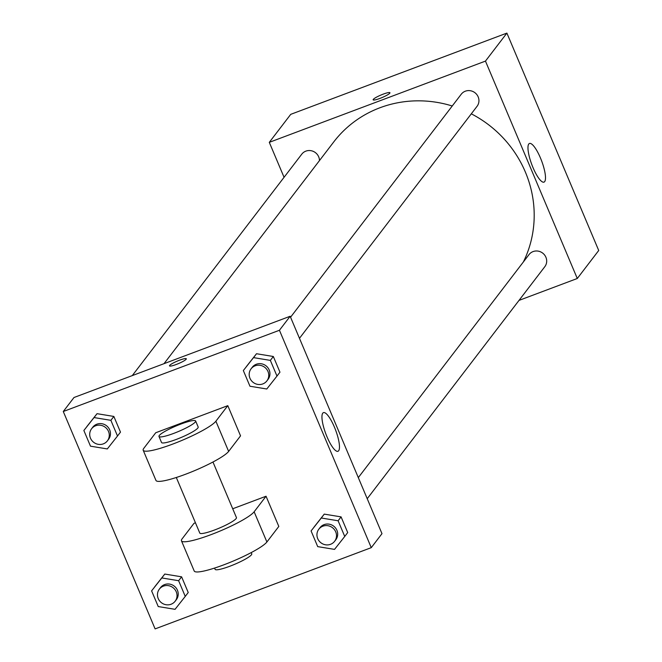 <?xml version="1.0" encoding="UTF-8"?>
<svg xmlns="http://www.w3.org/2000/svg" width="662" height="662" viewBox="0 0 662 662"><rect width="100%" height="100%" fill="white"/><g stroke="black" fill="none" stroke-linecap="round" stroke-linejoin="round"><path stroke-width="0.99" d="M284.064 177.3L269.293 142.347L290.734 114.344L506.893 33.1L598.721 250.493L577.289 278.495L519 300.399M452.245 105.994A112.739 107.707 -142.6 0 0 379.93 107.765A112.739 107.707 -142.6 0 0 333.772 141.9L164.019 363.67M523.369 261.97A112.739 107.707 -142.6 0 0 471.303 113.823M269.293 142.347L485.461 61.103L577.289 278.495M367.22 498.701L544.809 266.695A9.947 9.5 -142.6 0 0 544.569 254.978A9.947 9.5 -142.6 0 0 533.084 251.585A9.947 9.5 -142.6 0 0 529.004 254.597L358.308 477.608M319.465 160.585A9.947 9.5 -142.6 0 0 305.852 151.143A9.947 9.5 -142.6 0 0 301.781 154.155L132.276 375.602M290.56 317.222L461.257 94.211A9.947 9.5 37.4 0 1 474.935 92.713A9.947 9.5 37.4 0 1 477.054 106.309L299.472 338.315M485.461 61.103L506.893 33.1M528.789 143.993A20.646 5.238 -110.6 0 1 529.468 143.472A20.646 5.238 -110.6 0 1 541.64 160.957A20.646 5.238 -110.6 0 1 543.999 182.124A20.646 5.238 -110.6 0 1 532.413 166.154A20.646 5.238 -110.6 0 1 528.789 143.993M379.905 98.423A9.119 1.382 157.1 0 1 373.145 99.83A9.119 1.382 157.1 0 1 381.006 95.014A9.119 1.382 157.1 0 1 389.943 92.73A9.119 1.382 157.1 0 1 379.905 98.423M373.145 99.83A9.119 1.382 157.1 0 1 381.014 95.014A9.119 1.382 157.1 0 1 389.943 92.738M73.995 397.506L290.155 316.262L381.982 533.655L371.266 547.656L155.107 628.9L63.279 411.507L73.995 397.506L290.155 316.262L381.982 533.655M266.786 388.999L249.963 386.236L243.335 370.546L253.529 357.621L270.353 360.393L276.981 376.074L266.786 388.999M266.869 380.915L268.06 379.359A9.947 9.5 -142.6 0 0 267.829 367.642A9.947 9.5 -142.6 0 0 256.335 364.249A9.947 9.5 -142.6 0 0 252.263 367.261L251.072 368.817A9.947 9.5 -142.6 0 0 253.19 382.413A9.947 9.5 -142.6 0 0 266.869 380.915A9.947 9.5 -142.6 0 0 266.637 369.197A9.947 9.5 -142.6 0 0 255.143 365.805A9.947 9.5 -142.6 0 0 251.072 368.817M243.335 370.546L256.508 353.731L273.332 356.495L279.96 372.185L276.981 376.074M253.529 357.621L256.508 353.731L273.332 356.495L279.96 372.185M270.353 360.393L273.332 356.495M334.533 549.386L317.71 546.622L311.082 530.932L321.285 518.007L338.108 520.771L344.737 536.46L334.533 549.386M334.616 541.301L335.808 539.745A9.947 9.5 -142.6 0 0 335.576 528.028A9.947 9.5 -142.6 0 0 324.082 524.635A9.947 9.5 -142.6 0 0 320.011 527.647L318.819 529.203A9.947 9.5 -142.6 0 0 320.946 542.799A9.947 9.5 -142.6 0 0 334.616 541.301A9.947 9.5 -142.6 0 0 334.384 529.583A9.947 9.5 -142.6 0 0 322.89 526.191A9.947 9.5 -142.6 0 0 318.819 529.203M311.082 530.932L324.256 514.117L341.079 516.881L347.707 532.571L344.737 536.46M321.285 518.007L324.256 514.117L341.079 516.881L347.707 532.571M338.108 520.771L341.079 516.881M107.31 448.935L90.487 446.171L83.859 430.482L94.054 417.565L110.877 420.329L117.505 436.018L107.31 448.935M107.393 440.851L108.576 439.295A9.947 9.5 -142.6 0 0 108.345 427.578A9.947 9.5 -142.6 0 0 96.851 424.193A9.947 9.5 -142.6 0 0 92.779 427.205L91.588 428.761A9.947 9.5 -142.6 0 0 93.714 442.348A9.947 9.5 -142.6 0 0 107.393 440.851A9.947 9.5 -142.6 0 0 107.153 429.133A9.947 9.5 -142.6 0 0 95.667 425.749A9.947 9.5 -142.6 0 0 91.588 428.761M83.859 430.482L97.033 413.676L113.856 416.439L120.484 432.129L117.505 436.018M94.054 417.565L97.033 413.676L113.856 416.439L120.484 432.129M110.877 420.329L113.856 416.439M175.058 609.321L158.235 606.558L151.606 590.868L161.801 577.951L178.624 580.715L185.252 596.404L175.058 609.321M175.14 601.237L176.332 599.681A9.947 9.5 -142.6 0 0 176.1 587.964A9.947 9.5 -142.6 0 0 164.606 584.579A9.947 9.5 -142.6 0 0 160.535 587.591L159.343 589.147A9.947 9.5 -142.6 0 0 161.462 602.734A9.947 9.5 -142.6 0 0 175.14 601.237A9.947 9.5 -142.6 0 0 174.909 589.519A9.947 9.5 -142.6 0 0 163.415 586.135A9.947 9.5 -142.6 0 0 159.343 589.147M151.606 590.868L164.78 574.053L181.603 576.825L188.231 592.515L185.252 596.404M161.801 577.951L164.78 574.053L181.603 576.825L188.231 592.515M178.624 580.715L181.603 576.825M186.312 358.787A9.119 1.382 -22.9 0 0 178.459 360.616A9.119 1.382 -22.9 0 0 169.654 365.441A9.119 1.382 -22.9 0 0 169.505 365.879A9.119 1.382 157.1 0 1 169.654 365.432A9.119 1.382 157.1 0 1 178.459 360.608A9.119 1.382 157.1 0 1 186.303 358.779A9.119 1.382 157.1 0 1 178.442 363.603A9.119 1.382 157.1 0 1 169.505 365.879M63.279 411.507L279.438 330.264L290.155 316.262M338.654 450.764A20.646 5.238 -110.6 0 1 337.976 451.285A20.646 5.238 -110.6 0 1 325.803 433.8A20.646 5.238 -110.6 0 1 323.445 412.633A20.646 5.238 -110.6 0 1 335.03 428.604A20.646 5.238 -110.6 0 1 338.654 450.764M279.438 330.264L371.266 547.656M154.585 586.979L164.78 574.053M314.061 527.043L324.256 514.117M246.314 366.657L256.508 353.731M86.838 426.593L97.033 413.676M232.718 508.764L266.05 496.235L278.81 526.431L266.902 541.988L254.142 511.792A39.786 6.024 157.1 0 1 215.696 532.836A39.786 6.024 157.1 0 1 181.462 540.821A39.786 6.024 157.1 0 1 182.091 538.876L193.999 523.319L195.439 522.773M155.736 432.741L227.794 405.657L215.878 421.214A39.786 6.024 157.1 0 1 177.433 442.257A39.786 6.024 157.1 0 1 143.199 450.243A39.786 6.024 157.1 0 1 143.828 448.298L155.736 432.741M143.199 450.243L155.959 480.43A39.786 6.024 -22.9 0 0 190.184 472.453A39.786 6.024 -22.9 0 0 228.638 451.41L240.546 435.853L227.794 405.657M212.965 462.01L236.442 517.593A19.893 3.012 157.1 0 1 214.546 530.005A19.893 3.012 157.1 0 1 199.792 533.076L176.315 477.492M254.142 511.792L266.05 496.235M195.629 420.974L198.178 427.015A19.893 3.012 157.1 0 1 176.282 439.427A19.893 3.012 157.1 0 1 161.528 442.497L158.979 436.457A19.893 3.012 157.1 0 1 176.133 425.947A19.893 3.012 157.1 0 1 195.629 420.974A19.893 3.012 157.1 0 1 173.734 433.387A19.893 3.012 157.1 0 1 158.979 436.457M266.902 541.988A39.786 6.024 157.1 0 1 228.448 563.031A39.786 6.024 157.1 0 1 194.214 571.008L181.462 540.821M214.571 568.07L215.092 569.312A19.893 3.012 -22.9 0 0 234.596 564.338A19.893 3.012 -22.9 0 0 251.75 553.829L251.229 552.588M228.638 451.41L215.878 421.214"/></g></svg>
